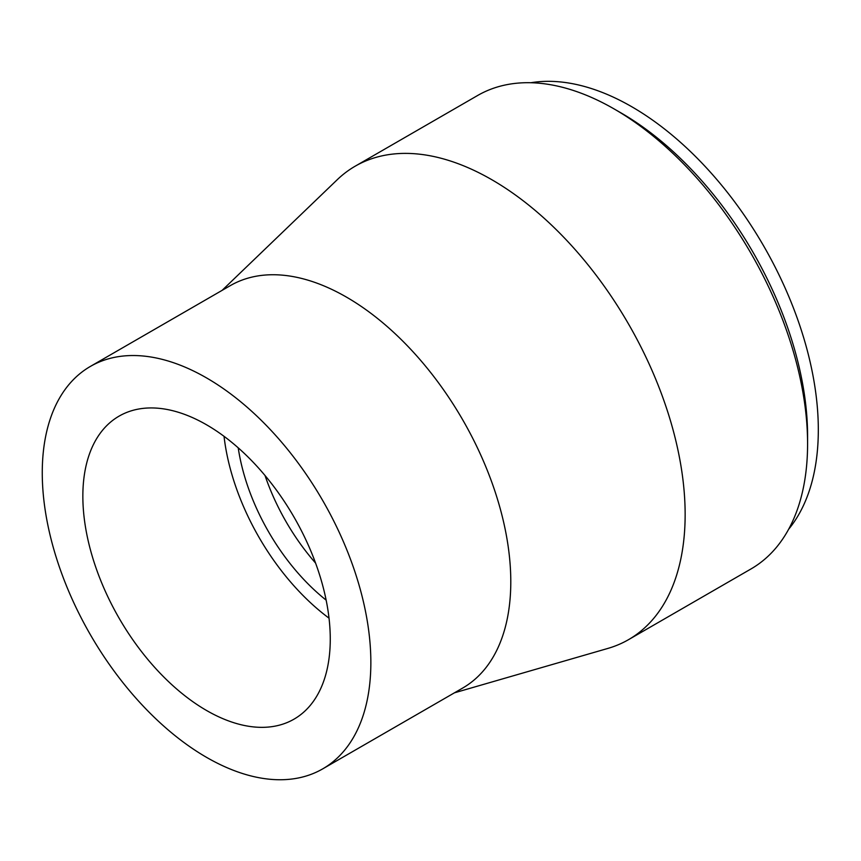 <?xml version="1.0" encoding="UTF-8"?>
<svg xmlns="http://www.w3.org/2000/svg" width="861" height="861" viewBox="0 0 861 861"><rect width="100%" height="100%" fill="white"/><g stroke="black" fill="none" stroke-linecap="round" stroke-linejoin="round"><path stroke-width="1.29" d="M788.665 529.224A263.789 152.3 -120 0 0 763.685 245.988A263.789 152.3 -120 0 0 530.882 82.731M454.436 692.825L607.888 648.419A273.357 157.821 -120 0 0 628.53 639.658L750.975 568.96A273.357 157.821 -120 0 0 807.586 443.824L807.586 436.01A263.789 152.3 -120 0 0 621.072 112.942L614.302 109.046A273.357 157.821 -120 0 0 477.629 95.496L355.173 166.195A273.357 157.821 -120 0 0 337.264 179.691L222.084 290.383M265.027 475.52A155.809 89.953 -120 0 0 315.567 563.072M238.217 447.838A155.809 89.953 -120 0 0 326.136 600.128M224.032 436.323A174.944 101.006 -120 0 0 329.02 618.166M206.554 710.486A174.944 101.006 -120 0 0 294.031 719.15A174.944 101.006 -120 0 0 294.031 517.138A174.944 101.006 -120 0 0 119.087 416.132A174.944 101.006 -120 0 0 92.267 556.324A174.944 101.006 -120 0 0 206.554 710.486M206.554 757.357A232.352 134.144 -120 0 0 322.724 768.862A232.352 134.144 -120 0 0 322.735 500.564A232.352 134.144 -120 0 0 90.383 366.42A232.352 134.144 -120 0 0 54.77 552.601A232.352 134.144 -120 0 0 206.554 757.357M322.724 768.862L462.669 688.068A232.352 134.144 -120 0 0 462.669 419.77A232.352 134.144 -120 0 0 230.317 285.626L90.383 366.42M628.53 639.658A273.357 157.821 -120 0 0 628.53 324.016A273.357 157.821 -120 0 0 355.173 166.195M807.586 443.824A273.357 157.821 -120 0 0 614.302 109.046"/></g></svg>
